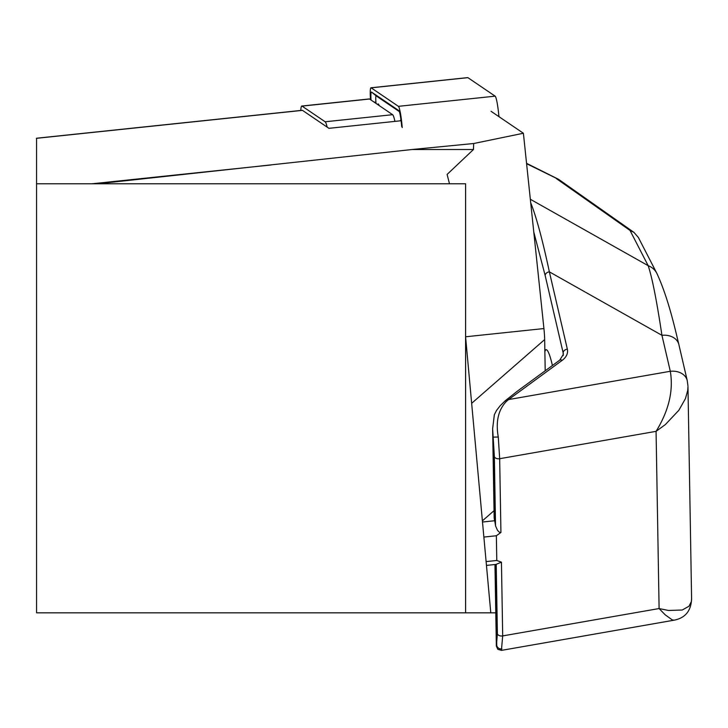 <?xml version="1.0" encoding="UTF-8"?>
<svg xmlns="http://www.w3.org/2000/svg" width="728" height="728" viewBox="0 0 728 728"><rect width="100%" height="100%" fill="white"/><g stroke="black" fill="none" stroke-linecap="round" stroke-linejoin="round"><path stroke-width="1.09" d="M401.083 120.739L328.929 128.328L302.475 110.365A21.449 2.239 84 0 0 302.266 110.301A21.449 2.239 84 0 0 302.084 110.41M491.036 111.284L523.396 133.251L543.925 328.555A17.163 1.793 84 0 1 544.662 339.576L545.199 370.789M465.601 612.83L465.601 183.793L36.564 183.793L36.564 612.83L495.786 612.83M523.396 133.251L473.673 143.516L473.446 149.522L447.101 174.429L449.495 183.793M473.673 143.516L411.993 149.522L473.446 149.522M411.993 149.522L97.452 183.793M36.564 183.793L36.564 138.311L302.475 110.365M490.79 612.83L465.601 337.037M482.391 520.848L494.039 510.674M530.703 202.757C536.299 216.744 542.515 239.776 549.367 271.853L567.349 349.167A21.449 13.723 179 0 1 562.18 360.342A4.286 2.439 53.8 0 0 559.705 360.169L517.399 391.136L505.223 400.791L500.118 405.805L496.532 410.437L494.376 414.623L492.638 428.601M494.958 564.519L496.36 646.2L497.388 633.706L496.205 564.318L501.437 562.153L502.702 635.908L501.41 650.386L674.11 620.174L672.235 619.892L665.219 614.832L659.104 608.544L668.477 610.474L682.245 610.009L688.997 606.215L691.345 601.628L691.6 598.807C691.1 610.874 685.266 617.99 674.11 620.183L674.11 620.183M691.6 598.853L687.969 386.614L687.733 390.381L685.448 398.607L678.833 410.301L665.301 424.633L656.074 431.349C668.832 410.601 673.573 390.59 670.306 371.289L661.934 335.308C656.72 300.628 652.133 277.423 648.175 265.684L630.02 230.439L633.961 232.396L638.347 237.428M530.339 199.263L648.175 265.684A17.163 16.48 -27.3 0 1 656.829 273.309M633.961 232.396L558.876 179.543L526.599 163.691M486.113 561.597L496.787 560.478L501.437 562.153M495.54 525.889L494.358 456.502L492.638 428.728L494.148 516.862A42.907 27.455 -1 0 0 494.612 520.584L494.649 520.738A10.729 1.119 84 0 1 495.54 525.889L497.515 530.375L499.508 532.35L500.928 532.459L496.36 535.753L496.787 560.478M552.415 365.501A68.65 7.18 -96 0 0 546.073 349.686A68.65 7.18 -96 0 0 544.863 351.051M559.705 360.169L563.345 354.399A17.163 10.984 -1 0 0 563.163 352.907L545.181 275.594L533.779 231.995M507.207 399.117A4.286 2.439 53.8 0 1 508.59 399.572L506.515 401.292C498.307 409.737 495.568 421.649 498.28 437.028L499.672 458.704L500.928 532.459M562.18 360.342L508.59 399.572L670.306 371.28A17.163 13.068 -13.1 0 1 687.241 380.58L678.878 344.608C675.047 328.719 668.168 297.707 656.856 273.364L638.374 237.483M687.942 385.876L687.241 380.58M545.181 275.594A4.286 3.267 -13.1 0 1 549.367 271.853L661.934 335.308A17.163 13.068 -13.1 0 1 678.842 344.453M494.612 520.584L493.184 437.128L498.28 437.028M501.901 648.848A4.286 4.104 -165.7 0 1 496.742 645.254L495.359 564.473M544.863 351.579A68.65 7.18 84 0 1 546.182 349.677M300.791 110.456A25.744 2.694 84 0 1 301.82 106.033A25.744 2.694 84 0 1 302.065 106.115L325.152 121.776A25.744 2.694 84 0 1 327.163 127.127M369.069 99.072A25.744 2.694 84 0 1 369.296 98.944A25.744 2.694 84 0 1 369.542 99.017L392.62 114.687A25.744 2.694 84 0 1 394.94 121.385M376.003 103.412L375.921 102.275A8.581 0.901 84 0 1 376.203 95.896L399.344 111.602M379.142 105.542A17.163 1.793 -96 0 0 378.032 104.086L377.668 104.541M370.516 99.681A17.163 1.793 84 0 1 370.98 87.779A17.163 1.793 84 0 1 371.144 87.833L398.398 106.334A17.163 1.793 84 0 1 402.22 127.6M371.016 100.018A12.867 1.347 84 0 1 371.544 92.083L398.808 110.583A12.867 1.347 84 0 1 398.835 110.611A12.867 1.347 84 0 1 401.674 126.536M467.576 77.696A17.163 1.793 84 0 1 467.731 77.614A17.163 1.793 84 0 1 467.895 77.659L495.149 96.16A17.163 1.793 84 0 1 498.908 116.635M271.135 164.956L91.91 183.793M465.601 336.782L543.925 328.555M471.653 403.321L544.662 339.576M630.02 230.439L556.274 178.533M497.388 633.706A4.286 2.748 179 0 0 502.702 635.908L659.104 608.544L656.074 431.349L499.672 458.704A4.286 2.748 -1 0 1 494.358 456.502M567.349 349.167A4.286 3.267 -13.1 0 0 563.163 352.907L563.208 355.601M670.306 371.289A17.163 13.059 -13.1 0 1 687.205 380.425M505.223 400.791A4.286 2.366 52.6 0 1 506.515 401.292M483.865 537.064L496.36 535.753M482.491 522.012L494.649 520.738M302.065 106.115L369.542 99.017M325.152 121.776L392.62 114.687M398.398 106.334L495.149 96.16M371.144 87.833L467.895 77.659M375.921 102.275L373.964 102.029M376.203 95.896L371.544 92.083M36.4 138.247L302.266 110.301M526.562 163.318L558.039 179.052M494.33 414.778L492.647 428.756M496.369 646.182L497.834 649.34L501.419 650.35M486.459 565.41L496.432 564.364M301.82 106.033L369.296 98.944M370.98 87.779L467.731 77.614M499.672 117.053L498.889 116.425M400.082 120.848L400.955 119.756"/></g></svg>
